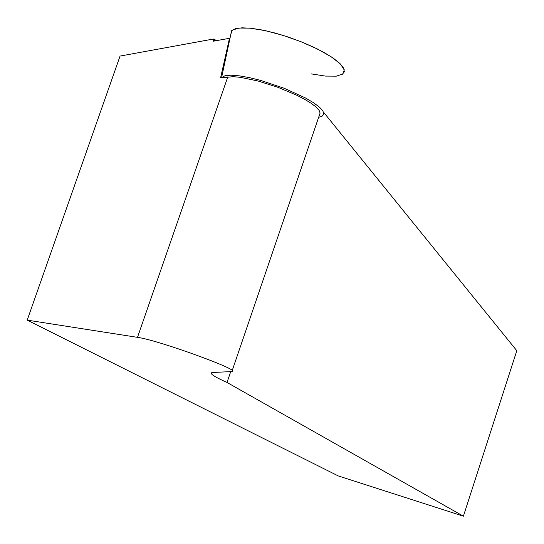 <?xml version="1.0" encoding="UTF-8"?>
<svg xmlns="http://www.w3.org/2000/svg" width="544" height="544" viewBox="0 0 544 544"><rect width="100%" height="100%" fill="white"/><g stroke="black" fill="none" stroke-linecap="round" stroke-linejoin="round"><path stroke-width="0.82" d="M221.204 77.806L225.114 75.677L231.057 75.194L239.224 75.834L249.193 77.581L260.433 80.342L284.233 88.291L305.436 97.947L313.596 102.762L319.532 107.209L322.966 111.071L323.775 114.158L321.953 116.321L318.322 117.382M311.086 73.855L325.373 76.085L336.321 76.16L342.863 74.018L344.277 69.802L340.272 63.852L331.099 56.712L317.553 49.062L300.941 41.684L282.941 35.333L265.418 30.675L250.165 28.172L238.694 28.05L232.064 30.267L230.785 34.551L231.601 30.695L235.484 28.648L242.128 27.819L251.226 28.281L262.317 30.029L274.808 32.973L288.007 36.965L301.186 41.779L313.596 47.151L324.557 52.768L333.486 58.324L339.932 63.526L343.597 68.088L344.338 71.801L342.183 74.487M216.743 40.596L213.418 39.018L213.234 41.228L229.48 38.298L220.585 77.894L233.213 76.677L240.244 77.309L257.972 80.988L277.991 87.339L296.854 95.275L304.817 99.409L311.345 103.414L316.166 107.127L319.117 110.391L320.096 113.084L232.186 370.634M323.796 112.506L516.8 350.703L463.4 516.181L227.032 382.473C214.016 376.638 209.066 373.313 212.174 372.504L231.866 371.572C243.664 371.171 158.039 340.014 137.489 337.348L27.2 320.124L120.068 56.066L213.418 39.018M229.48 38.298L229.792 39.175M463.4 516.181L338.252 475.925L27.2 320.124M230.71 371.654L227.032 382.473M215.036 40.902L213.085 39.977M227.8 76.888L137.489 337.348M221.666 77.241L231.601 30.695"/></g></svg>
